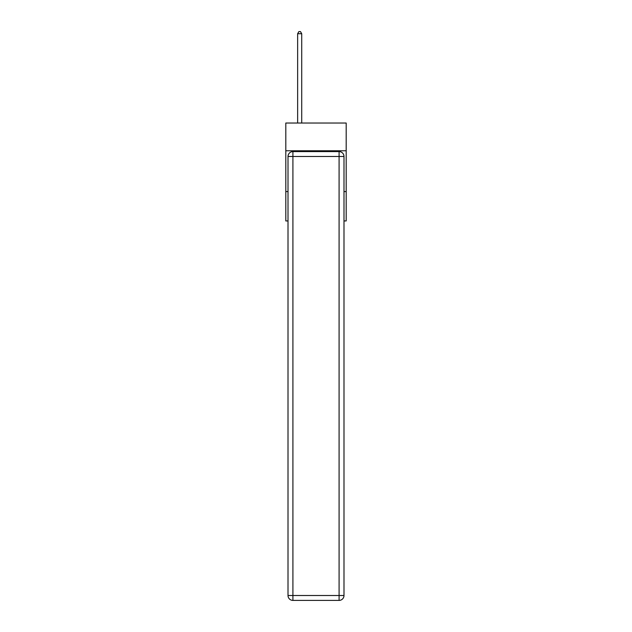 <?xml version="1.0" encoding="UTF-8"?>
<svg xmlns="http://www.w3.org/2000/svg" width="632" height="632" viewBox="0 0 632 632"><rect width="100%" height="100%" fill="white"/><g stroke="black" fill="none" stroke-linecap="round" stroke-linejoin="round"><path stroke-width="0.95" d="M346.194 150.772L346.194 123.027L285.806 123.027L285.806 150.772L346.194 150.772L346.194 220.947L343.99 220.947M288.01 191.575L285.806 191.575L285.806 150.772M346.194 191.575L343.99 191.575M285.806 191.575L285.806 220.947L288.01 220.947M292.908 151.585L339.092 151.585A4.898 4.898 0 0 1 343.99 156.483L343.99 595.502A4.898 4.898 0 0 1 339.092 600.4L292.908 600.4L292.908 595.502L339.092 595.502L339.092 156.483L292.908 156.483L292.908 595.502L288.01 595.502L288.01 156.483L292.908 156.483L292.908 151.585A4.898 4.898 0 0 0 288.01 156.483A4.898 4.898 0 0 1 292.908 151.585M288.01 595.502A4.898 4.898 0 0 0 292.908 600.4A4.898 4.898 0 0 1 288.01 595.502M301.717 123.027L301.717 33.725L297.64 33.725L297.64 123.027M297.64 33.725L298.865 31.6L300.492 31.6L301.717 33.725M339.092 600.4A4.898 4.898 0 0 0 343.99 595.502L339.092 595.502L339.092 600.4M343.99 156.483A4.898 4.898 0 0 0 339.092 151.585L339.092 156.483L343.99 156.483"/></g></svg>
